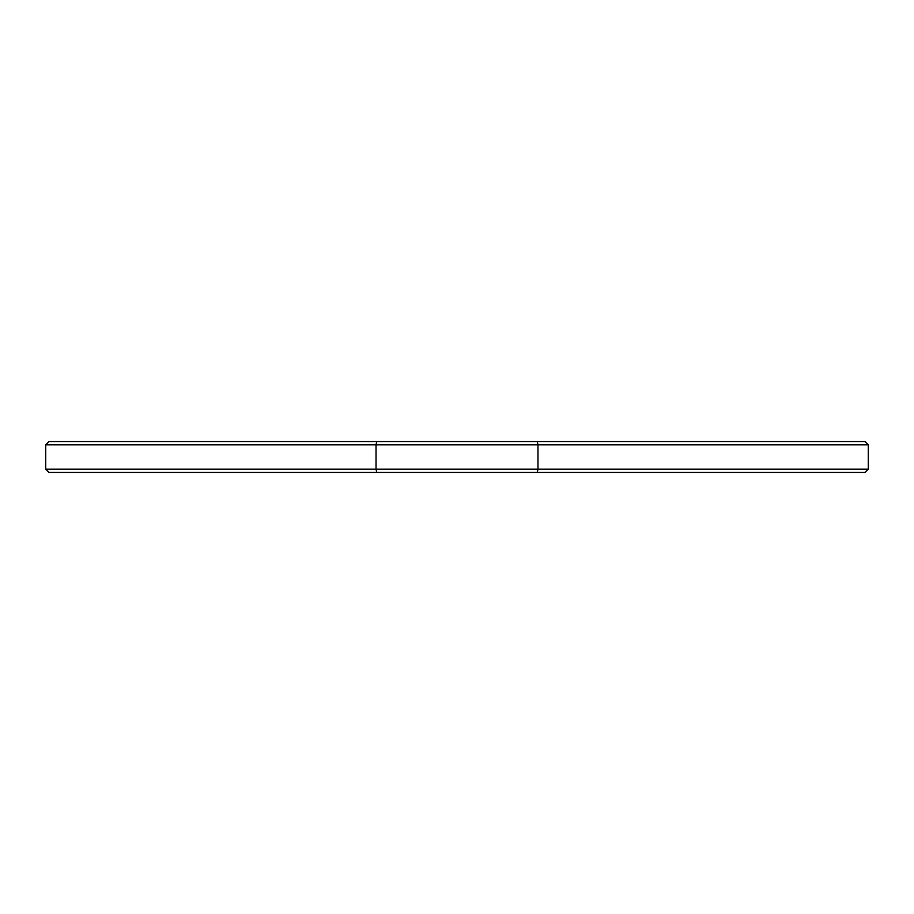 <?xml version="1.0" encoding="UTF-8"?>
<svg xmlns="http://www.w3.org/2000/svg" width="914" height="914" viewBox="0 0 914 914"><rect width="100%" height="100%" fill="white"/><g stroke="black" fill="none" stroke-linecap="round" stroke-linejoin="round"><path stroke-width="1.37" d="M45.7 469.19L48.933 472.424L376.785 472.424L376.031 469.19L868.3 469.19L865.067 472.424L537.215 472.424L537.969 469.19L537.969 444.81L537.215 441.576L865.067 441.576L868.3 444.81L45.7 444.81L45.7 469.19L376.031 469.19L376.031 444.81L376.785 441.576L537.215 441.576M537.215 472.424L376.785 472.424M376.785 441.576L48.933 441.576L45.7 444.81M868.3 444.81L868.3 469.19"/></g></svg>
